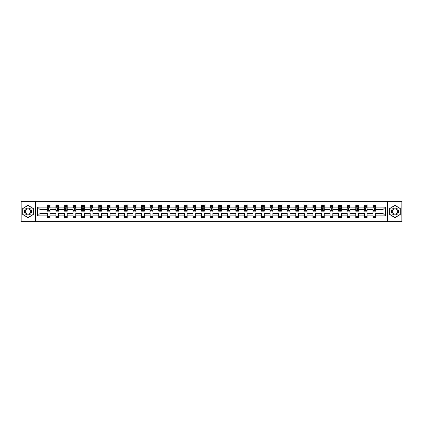 <?xml version="1.0" encoding="UTF-8"?>
<svg xmlns="http://www.w3.org/2000/svg" width="423" height="423" viewBox="0 0 423 423"><rect width="100%" height="100%" fill="white"/><g stroke="black" fill="none" stroke-linecap="round" stroke-linejoin="round"><path stroke-width="0.63" d="M387.489 201.337L21.15 201.337L21.15 221.663L401.85 221.663L401.85 201.337L387.489 201.337L387.489 221.663M375.656 215.841L375.656 213.53L383.069 213.53L385.374 215.841L375.656 215.841L375.656 217.676L372.906 217.676L372.906 215.841L367.085 215.841L367.085 217.676L364.34 217.676L364.34 215.841L358.519 215.841L358.519 217.676L355.775 217.676L355.775 215.841L349.953 215.841L349.953 217.676L347.204 217.676L347.204 215.841L341.382 215.841L341.382 217.676L338.638 217.676L338.638 215.841L332.816 215.841L332.816 217.676L330.072 217.676L330.072 215.841L324.251 215.841L324.251 217.676L321.501 217.676L321.501 215.841L315.68 215.841L315.68 217.676L312.935 217.676L312.935 215.841L307.114 215.841L307.114 217.676L304.37 217.676L304.37 215.841L298.548 215.841L298.548 217.676L295.799 217.676L295.799 215.841L289.977 215.841L289.977 217.676L287.233 217.676L287.233 215.841L281.411 215.841L281.411 217.676L278.667 217.676L278.667 215.841L272.846 215.841L272.846 217.676L270.101 217.676L270.101 215.841L264.28 215.841L264.28 217.676L261.53 217.676L261.53 215.841L255.709 215.841L255.709 217.676L252.965 217.676L252.965 215.841L247.143 215.841L247.143 217.676L244.399 217.676L244.399 215.841L238.577 215.841L238.577 217.676L235.828 217.676L235.828 215.841L230.006 215.841L230.006 217.676L227.262 217.676L227.262 215.841L221.441 215.841L221.441 217.676L218.696 217.676L218.696 215.841L212.875 215.841L212.875 217.676L210.125 217.676L210.125 215.841L204.304 215.841L204.304 217.676L201.56 217.676L201.56 215.841L195.738 215.841L195.738 217.676L192.994 217.676L192.994 215.841L187.172 215.841L187.172 217.676L184.423 217.676L184.423 215.841L178.601 215.841L178.601 217.676L175.857 217.676L175.857 215.841L170.035 215.841L170.035 217.676L167.291 217.676L167.291 215.841L161.47 215.841L161.47 217.676L158.72 217.676L158.72 215.841L152.899 215.841L152.899 217.676L150.154 217.676L150.154 215.841L144.333 215.841L144.333 217.676L141.589 217.676L141.589 215.841L135.767 215.841L135.767 217.676L133.023 217.676L133.023 215.841L127.201 215.841L127.201 217.676L124.452 217.676L124.452 215.841L118.63 215.841L118.63 217.676L115.886 217.676L115.886 215.841L110.065 215.841L110.065 217.676L107.32 217.676L107.32 215.841L101.499 215.841L101.499 217.676L98.749 217.676L98.749 215.841L92.928 215.841L92.928 217.676L90.184 217.676L90.184 215.841L84.362 215.841L84.362 217.676L81.618 217.676L81.618 215.841L75.796 215.841L75.796 217.676L73.047 217.676L73.047 215.841L67.225 215.841L67.225 217.676L64.481 217.676L64.481 215.841L58.66 215.841L58.66 217.676L55.915 217.676L55.915 215.841L50.094 215.841L50.094 217.676L47.344 217.676L47.344 215.841L37.626 215.841L37.626 207.159L47.344 207.159L47.344 205.324L50.094 205.324L50.094 207.159L55.915 207.159L55.915 205.324L58.66 205.324L58.66 207.159L64.481 207.159L64.481 205.324L67.225 205.324L67.225 207.159L73.047 207.159L73.047 205.324L75.796 205.324L75.796 207.159L81.618 207.159L81.618 205.324L84.362 205.324L84.362 207.159L90.184 207.159L90.184 205.324L92.928 205.324L92.928 207.159L98.749 207.159L98.749 205.324L101.499 205.324L101.499 207.159L107.32 207.159L107.32 205.324L110.065 205.324L110.065 207.159L115.886 207.159L115.886 205.324L118.63 205.324L118.63 207.159L124.452 207.159L124.452 205.324L127.201 205.324L127.201 207.159L133.023 207.159L133.023 205.324L135.767 205.324L135.767 207.159L141.589 207.159L141.589 205.324L144.333 205.324L144.333 207.159L150.154 207.159L150.154 205.324L152.899 205.324L152.899 207.159L158.72 207.159L158.72 205.324L161.47 205.324L161.47 207.159L167.291 207.159L167.291 205.324L170.035 205.324L170.035 207.159L175.857 207.159L175.857 205.324L178.601 205.324L178.601 207.159L184.423 207.159L184.423 205.324L187.172 205.324L187.172 207.159L192.994 207.159L192.994 205.324L195.738 205.324L195.738 207.159L201.56 207.159L201.56 205.324L204.304 205.324L204.304 207.159L210.125 207.159L210.125 205.324L212.875 205.324L212.875 207.159L218.696 207.159L218.696 205.324L221.441 205.324L221.441 207.159L227.262 207.159L227.262 205.324L230.006 205.324L230.006 207.159L235.828 207.159L235.828 205.324L238.577 205.324L238.577 207.159L244.399 207.159L244.399 205.324L247.143 205.324L247.143 207.159L252.965 207.159L252.965 205.324L255.709 205.324L255.709 207.159L261.53 207.159L261.53 205.324L264.28 205.324L264.28 207.159L270.101 207.159L270.101 205.324L272.846 205.324L272.846 207.159L278.667 207.159L278.667 205.324L281.411 205.324L281.411 207.159L287.233 207.159L287.233 205.324L289.977 205.324L289.977 207.159L295.799 207.159L295.799 205.324L298.548 205.324L298.548 207.159L304.37 207.159L304.37 205.324L307.114 205.324L307.114 207.159L312.935 207.159L312.935 205.324L315.68 205.324L315.68 207.159L321.501 207.159L321.501 205.324L324.251 205.324L324.251 207.159L330.072 207.159L330.072 205.324L332.816 205.324L332.816 207.159L338.638 207.159L338.638 205.324L341.382 205.324L341.382 207.159L347.204 207.159L347.204 205.324L349.953 205.324L349.953 207.159L355.775 207.159L355.775 205.324L358.519 205.324L358.519 207.159L364.34 207.159L364.34 205.324L367.085 205.324L367.085 207.159L372.906 207.159L372.906 205.324L375.656 205.324L375.656 207.159L385.374 207.159L385.374 215.841M35.511 221.663L35.511 201.337M372.906 207.159L372.906 209.47L367.085 209.47L367.085 207.159M367.085 215.841L367.085 213.53L372.906 213.53L372.906 215.841M364.34 207.159L364.34 209.47L358.519 209.47L358.519 207.159M358.519 215.841L358.519 213.53L364.34 213.53L364.34 215.841M355.775 207.159L355.775 209.47L349.953 209.47L349.953 207.159M349.953 215.841L349.953 213.53L355.775 213.53L355.775 215.841M347.204 207.159L347.204 209.47L341.382 209.47L341.382 207.159M341.382 215.841L341.382 213.53L347.204 213.53L347.204 215.841M338.638 207.159L338.638 209.47L332.816 209.47L332.816 207.159M332.816 215.841L332.816 213.53L338.638 213.53L338.638 215.841M330.072 207.159L330.072 209.47L324.251 209.47L324.251 207.159M324.251 215.841L324.251 213.53L330.072 213.53L330.072 215.841M321.501 207.159L321.501 209.47L315.68 209.47L315.68 207.159M315.68 215.841L315.68 213.53L321.501 213.53L321.501 215.841M312.935 207.159L312.935 209.47L307.114 209.47L307.114 207.159M307.114 215.841L307.114 213.53L312.935 213.53L312.935 215.841M304.37 207.159L304.37 209.47L298.548 209.47L298.548 207.159M298.548 215.841L298.548 213.53L304.37 213.53L304.37 215.841M295.799 207.159L295.799 209.47L289.977 209.47L289.977 207.159M289.977 215.841L289.977 213.53L295.799 213.53L295.799 215.841M287.233 207.159L287.233 209.47L281.411 209.47L281.411 207.159M281.411 215.841L281.411 213.53L287.233 213.53L287.233 215.841M278.667 207.159L278.667 209.47L272.846 209.47L272.846 207.159M272.846 215.841L272.846 213.53L278.667 213.53L278.667 215.841M270.101 207.159L270.101 209.47L264.28 209.47L264.28 207.159M264.28 215.841L264.28 213.53L270.101 213.53L270.101 215.841M261.53 207.159L261.53 209.47L255.709 209.47L255.709 207.159M255.709 215.841L255.709 213.53L261.53 213.53L261.53 215.841M252.965 207.159L252.965 209.47L247.143 209.47L247.143 207.159M247.143 215.841L247.143 213.53L252.965 213.53L252.965 215.841M244.399 207.159L244.399 209.47L238.577 209.47L238.577 207.159M238.577 215.841L238.577 213.53L244.399 213.53L244.399 215.841M235.828 207.159L235.828 209.47L230.006 209.47L230.006 207.159M230.006 215.841L230.006 213.53L235.828 213.53L235.828 215.841M227.262 207.159L227.262 209.47L221.441 209.47L221.441 207.159M221.441 215.841L221.441 213.53L227.262 213.53L227.262 215.841M218.696 207.159L218.696 209.47L212.875 209.47L212.875 207.159M212.875 215.841L212.875 213.53L218.696 213.53L218.696 215.841M210.125 207.159L210.125 209.47L204.304 209.47L204.304 207.159M204.304 215.841L204.304 213.53L210.125 213.53L210.125 215.841M201.56 207.159L201.56 209.47L195.738 209.47L195.738 207.159M195.738 215.841L195.738 213.53L201.56 213.53L201.56 215.841M192.994 207.159L192.994 209.47L187.172 209.47L187.172 207.159M187.172 215.841L187.172 213.53L192.994 213.53L192.994 215.841M184.423 207.159L184.423 209.47L178.601 209.47L178.601 207.159M178.601 215.841L178.601 213.53L184.423 213.53L184.423 215.841M175.857 207.159L175.857 209.47L170.035 209.47L170.035 207.159M170.035 215.841L170.035 213.53L175.857 213.53L175.857 215.841M167.291 207.159L167.291 209.47L161.47 209.47L161.47 207.159M161.47 215.841L161.47 213.53L167.291 213.53L167.291 215.841M158.72 207.159L158.72 209.47L152.899 209.47L152.899 207.159M152.899 215.841L152.899 213.53L158.72 213.53L158.72 215.841M150.154 207.159L150.154 209.47L144.333 209.47L144.333 207.159M144.333 215.841L144.333 213.53L150.154 213.53L150.154 215.841M141.589 207.159L141.589 209.47L135.767 209.47L135.767 207.159M135.767 215.841L135.767 213.53L141.589 213.53L141.589 215.841M133.023 207.159L133.023 209.47L127.201 209.47L127.201 207.159M127.201 215.841L127.201 213.53L133.023 213.53L133.023 215.841M124.452 207.159L124.452 209.47L118.63 209.47L118.63 207.159M118.63 215.841L118.63 213.53L124.452 213.53L124.452 215.841M115.886 207.159L115.886 209.47L110.065 209.47L110.065 207.159M110.065 215.841L110.065 213.53L115.886 213.53L115.886 215.841M107.32 207.159L107.32 209.47L101.499 209.47L101.499 207.159M101.499 215.841L101.499 213.53L107.32 213.53L107.32 215.841M98.749 207.159L98.749 209.47L92.928 209.47L92.928 207.159M92.928 215.841L92.928 213.53L98.749 213.53L98.749 215.841M90.184 207.159L90.184 209.47L84.362 209.47L84.362 207.159M84.362 215.841L84.362 213.53L90.184 213.53L90.184 215.841M81.618 207.159L81.618 209.47L75.796 209.47L75.796 207.159M75.796 215.841L75.796 213.53L81.618 213.53L81.618 215.841M73.047 207.159L73.047 209.47L67.225 209.47L67.225 207.159M67.225 215.841L67.225 213.53L73.047 213.53L73.047 215.841M64.481 207.159L64.481 209.47L58.66 209.47L58.66 207.159M58.66 215.841L58.66 213.53L64.481 213.53L64.481 215.841M55.915 207.159L55.915 209.47L50.094 209.47L50.094 207.159M50.094 215.841L50.094 213.53L55.915 213.53L55.915 215.841M47.344 207.159L47.344 209.47L39.931 209.47L39.931 213.53L47.344 213.53L47.344 215.841M37.626 207.159L39.931 209.47M383.069 213.53L383.069 209.47L375.656 209.47L375.656 207.159M373.953 206.694L374.609 206.694M365.382 206.694L366.043 206.694M356.816 206.694L357.477 206.694M348.251 206.694L348.906 206.694M339.68 206.694L340.341 206.694M331.114 206.694L331.775 206.694M322.548 206.694L323.204 206.694M313.977 206.694L314.638 206.694M305.411 206.694L306.072 206.694M296.846 206.694L297.501 206.694M288.275 206.694L288.935 206.694M279.709 206.694L280.37 206.694M271.143 206.694L271.804 206.694M262.577 206.694L263.233 206.694M254.006 206.694L254.667 206.694M245.44 206.694L246.101 206.694M236.875 206.694L237.53 206.694M228.304 206.694L228.965 206.694M219.738 206.694L220.399 206.694M211.172 206.694L211.828 206.694M202.601 206.694L203.262 206.694M194.035 206.694L194.696 206.694M185.47 206.694L186.125 206.694M176.899 206.694L177.56 206.694M168.333 206.694L168.994 206.694M159.767 206.694L160.423 206.694M151.196 206.694L151.857 206.694M142.63 206.694L143.291 206.694M134.065 206.694L134.726 206.694M125.499 206.694L126.154 206.694M116.928 206.694L117.589 206.694M108.362 206.694L109.023 206.694M99.796 206.694L100.452 206.694M91.225 206.694L91.886 206.694M82.659 206.694L83.32 206.694M74.094 206.694L74.749 206.694M65.523 206.694L66.184 206.694M56.957 206.694L57.618 206.694M48.391 206.694L49.047 206.694M47.344 216.306L50.094 216.306M55.915 216.306L58.66 216.306M64.481 216.306L67.225 216.306M73.047 216.306L75.796 216.306M81.618 216.306L84.362 216.306M90.184 216.306L92.928 216.306M98.749 216.306L101.499 216.306M107.32 216.306L110.065 216.306M115.886 216.306L118.63 216.306M124.452 216.306L127.201 216.306M133.023 216.306L135.767 216.306M141.589 216.306L144.333 216.306M150.154 216.306L152.899 216.306M158.72 216.306L161.47 216.306M167.291 216.306L170.035 216.306M175.857 216.306L178.601 216.306M184.423 216.306L187.172 216.306M192.994 216.306L195.738 216.306M201.56 216.306L204.304 216.306M210.125 216.306L212.875 216.306M218.696 216.306L221.441 216.306M227.262 216.306L230.006 216.306M235.828 216.306L238.577 216.306M244.399 216.306L247.143 216.306M252.965 216.306L255.709 216.306M261.53 216.306L264.28 216.306M270.101 216.306L272.846 216.306M278.667 216.306L281.411 216.306M287.233 216.306L289.977 216.306M295.799 216.306L298.548 216.306M304.37 216.306L307.114 216.306M312.935 216.306L315.68 216.306M321.501 216.306L324.251 216.306M330.072 216.306L332.816 216.306M338.638 216.306L341.382 216.306M347.204 216.306L349.953 216.306M355.775 216.306L358.519 216.306M364.34 216.306L367.085 216.306M372.906 216.306L375.656 216.306M39.931 213.53L37.626 215.841M385.374 207.159L383.069 209.47M33.317 208.439L28.013 205.382L22.715 208.439L22.715 214.561L28.013 217.618L33.317 214.561L33.317 208.439M389.683 208.439L389.683 214.561L394.987 217.618L400.285 214.561L400.285 208.439L394.987 205.382L389.683 208.439M49.047 206.038L48.391 206.038M47.862 206.789L47.344 206.789L47.344 205.324L48.391 205.324L48.391 206.72M47.344 210.48L47.344 211.172L48.391 211.172L48.391 210.48L47.344 210.48L47.344 209.47M50.094 209.47L50.094 211.172L49.047 211.172L49.047 208.232L48.391 208.232L48.391 210.48M49.576 206.789L50.094 206.789L50.094 205.324L49.047 205.324L49.047 206.72M50.094 207.82L49.544 206.72L47.894 206.72L47.344 207.82M57.618 206.038L56.957 206.038M56.428 206.789L55.915 206.789L55.915 205.324L56.957 205.324L56.957 206.72M55.915 210.48L55.915 211.172L56.957 211.172L56.957 210.48L55.915 210.48L55.915 209.47M58.66 209.47L58.66 211.172L57.618 211.172L57.618 208.232L56.957 208.232L56.957 210.48M58.141 206.789L58.66 206.789L58.66 205.324L57.618 205.324L57.618 206.72M58.66 207.82L58.11 206.72L56.465 206.72L55.915 207.82M66.184 206.038L65.523 206.038M64.999 206.789L64.481 206.789L64.481 205.324L65.523 205.324L65.523 206.72M64.481 210.48L64.481 211.172L65.523 211.172L65.523 210.48L64.481 210.48L64.481 209.47M67.225 209.47L67.225 211.172L66.184 211.172L66.184 208.232L65.523 208.232L65.523 210.48M66.712 206.789L67.225 206.789L67.225 205.324L66.184 205.324L66.184 206.72M67.225 207.82L66.681 206.72L65.031 206.72L64.481 207.82M24.925 209.713A3.569 3.569 0 0 0 26.231 214.593A3.569 3.569 0 0 0 31.106 213.287A3.569 3.569 0 0 0 29.8 208.407A3.569 3.569 0 0 0 24.925 209.713M25.676 210.146A2.702 2.702 0 0 0 26.665 213.842A2.702 2.702 0 0 0 30.356 212.854A2.702 2.702 0 0 0 29.367 209.158A2.702 2.702 0 0 0 25.676 210.146M33.147 208.534L33.147 214.466L28.013 217.427L22.879 214.466L22.879 208.534L28.013 205.573L33.147 208.534M391.894 209.713A3.569 3.569 0 0 0 393.2 214.593A3.569 3.569 0 0 0 398.075 213.287A3.569 3.569 0 0 0 396.769 208.407A3.569 3.569 0 0 0 391.894 209.713M392.644 210.146A2.702 2.702 0 0 0 393.633 213.842A2.702 2.702 0 0 0 397.324 212.854A2.702 2.702 0 0 0 396.335 209.158A2.702 2.702 0 0 0 392.644 210.146M400.121 208.534L400.121 214.466L394.987 217.427L389.853 214.466L389.853 208.534L394.987 205.573L400.121 208.534M74.749 206.038L74.094 206.038M73.565 206.789L73.047 206.789L73.047 205.324L74.094 205.324L74.094 206.72M73.047 210.48L73.047 211.172L74.094 211.172L74.094 210.48L73.047 210.48L73.047 209.47M75.796 209.47L75.796 211.172L74.749 211.172L74.749 208.232L74.094 208.232L74.094 210.48M75.278 206.789L75.796 206.789L75.796 205.324L74.749 205.324L74.749 206.72M75.796 207.82L75.246 206.72L73.597 206.72L73.047 207.82M83.32 206.038L82.659 206.038M82.131 206.789L81.618 206.789L81.618 205.324L82.659 205.324L82.659 206.72M81.618 210.48L81.618 211.172L82.659 211.172L82.659 210.48L81.618 210.48L81.618 209.47M84.362 209.47L84.362 211.172L83.32 211.172L83.32 208.232L82.659 208.232L82.659 210.48M83.844 206.789L84.362 206.789L84.362 205.324L83.32 205.324L83.32 206.72M84.362 207.82L83.812 206.72L82.168 206.72L81.618 207.82M91.886 206.038L91.225 206.038M90.702 206.789L90.184 206.789L90.184 205.324L91.225 205.324L91.225 206.72M90.184 210.48L90.184 211.172L91.225 211.172L91.225 210.48L90.184 210.48L90.184 209.47M92.928 209.47L92.928 211.172L91.886 211.172L91.886 208.232L91.225 208.232L91.225 210.48M92.415 206.789L92.928 206.789L92.928 205.324L91.886 205.324L91.886 206.72M92.928 207.82L92.378 206.72L90.734 206.72L90.184 207.82M100.452 206.038L99.796 206.038M99.268 206.789L98.749 206.789L98.749 205.324L99.796 205.324L99.796 206.72M98.749 210.48L98.749 211.172L99.796 211.172L99.796 210.48L98.749 210.48L98.749 209.47M101.499 209.47L101.499 211.172L100.452 211.172L100.452 208.232L99.796 208.232L99.796 210.48M100.981 206.789L101.499 206.789L101.499 205.324L100.452 205.324L100.452 206.72M101.499 207.82L100.949 206.72L99.299 206.72L98.749 207.82M109.023 206.038L108.362 206.038M107.833 206.789L107.32 206.789L107.32 205.324L108.362 205.324L108.362 206.72M107.32 210.48L107.32 211.172L108.362 211.172L108.362 210.48L107.32 210.48L107.32 209.47M110.065 209.47L110.065 211.172L109.023 211.172L109.023 208.232L108.362 208.232L108.362 210.48M109.546 206.789L110.065 206.789L110.065 205.324L109.023 205.324L109.023 206.72M110.065 207.82L109.515 206.72L107.865 206.72L107.32 207.82M117.589 206.038L116.928 206.038M116.404 206.789L115.886 206.789L115.886 205.324L116.928 205.324L116.928 206.72M115.886 210.48L115.886 211.172L116.928 211.172L116.928 210.48L115.886 210.48L115.886 209.47M118.63 209.47L118.63 211.172L117.589 211.172L117.589 208.232L116.928 208.232L116.928 210.48M118.117 206.789L118.63 206.789L118.63 205.324L117.589 205.324L117.589 206.72M118.63 207.82L118.08 206.72L116.436 206.72L115.886 207.82M126.154 206.038L125.499 206.038M124.97 206.789L124.452 206.789L124.452 205.324L125.499 205.324L125.499 206.72M124.452 210.48L124.452 211.172L125.499 211.172L125.499 210.48L124.452 210.48L124.452 209.47M127.201 209.47L127.201 211.172L126.154 211.172L126.154 208.232L125.499 208.232L125.499 210.48M126.683 206.789L127.201 206.789L127.201 205.324L126.154 205.324L126.154 206.72M127.201 207.82L126.651 206.72L125.002 206.72L124.452 207.82M134.726 206.038L134.065 206.038M133.536 206.789L133.023 206.789L133.023 205.324L134.065 205.324L134.065 206.72M133.023 210.48L133.023 211.172L134.065 211.172L134.065 210.48L133.023 210.48L133.023 209.47M135.767 209.47L135.767 211.172L134.726 211.172L134.726 208.232L134.065 208.232L134.065 210.48M135.249 206.789L135.767 206.789L135.767 205.324L134.726 205.324L134.726 206.72M135.767 207.82L135.217 206.72L133.568 206.72L133.023 207.82M143.291 206.038L142.63 206.038M142.102 206.789L141.589 206.789L141.589 205.324L142.63 205.324L142.63 206.72M141.589 210.48L141.589 211.172L142.63 211.172L142.63 210.48L141.589 210.48L141.589 209.47M144.333 209.47L144.333 211.172L143.291 211.172L143.291 208.232L142.63 208.232L142.63 210.48M143.82 206.789L144.333 206.789L144.333 205.324L143.291 205.324L143.291 206.72M144.333 207.82L143.783 206.72L142.139 206.72L141.589 207.82M151.857 206.038L151.196 206.038M150.673 206.789L150.154 206.789L150.154 205.324L151.196 205.324L151.196 206.72M150.154 210.48L150.154 211.172L151.196 211.172L151.196 210.48L150.154 210.48L150.154 209.47M152.899 209.47L152.899 211.172L151.857 211.172L151.857 208.232L151.196 208.232L151.196 210.48M152.386 206.789L152.899 206.789L152.899 205.324L151.857 205.324L151.857 206.72M152.899 207.82L152.354 206.72L150.704 206.72L150.154 207.82M160.423 206.038L159.767 206.038M159.238 206.789L158.72 206.789L158.72 205.324L159.767 205.324L159.767 206.72M158.72 210.48L158.72 211.172L159.767 211.172L159.767 210.48L158.72 210.48L158.72 209.47M161.47 209.47L161.47 211.172L160.423 211.172L160.423 208.232L159.767 208.232L159.767 210.48M160.952 206.789L161.47 206.789L161.47 205.324L160.423 205.324L160.423 206.72M161.47 207.82L160.92 206.72L159.27 206.72L158.72 207.82M168.994 206.038L168.333 206.038M167.804 206.789L167.291 206.789L167.291 205.324L168.333 205.324L168.333 206.72M167.291 210.48L167.291 211.172L168.333 211.172L168.333 210.48L167.291 210.48L167.291 209.47M170.035 209.47L170.035 211.172L168.994 211.172L168.994 208.232L168.333 208.232L168.333 210.48M169.517 206.789L170.035 206.789L170.035 205.324L168.994 205.324L168.994 206.72M170.035 207.82L169.486 206.72L167.841 206.72L167.291 207.82M177.56 206.038L176.899 206.038M176.375 206.789L175.857 206.789L175.857 205.324L176.899 205.324L176.899 206.72M175.857 210.48L175.857 211.172L176.899 211.172L176.899 210.48L175.857 210.48L175.857 209.47M178.601 209.47L178.601 211.172L177.56 211.172L177.56 208.232L176.899 208.232L176.899 210.48M178.088 206.789L178.601 206.789L178.601 205.324L177.56 205.324L177.56 206.72M178.601 207.82L178.057 206.72L176.407 206.72L175.857 207.82M186.125 206.038L185.47 206.038M184.941 206.789L184.423 206.789L184.423 205.324L185.47 205.324L185.47 206.72M184.423 210.48L184.423 211.172L185.47 211.172L185.47 210.48L184.423 210.48L184.423 209.47M187.172 209.47L187.172 211.172L186.125 211.172L186.125 208.232L185.47 208.232L185.47 210.48M186.654 206.789L187.172 206.789L187.172 205.324L186.125 205.324L186.125 206.72M187.172 207.82L186.622 206.72L184.973 206.72L184.423 207.82M194.696 206.038L194.035 206.038M193.507 206.789L192.994 206.789L192.994 205.324L194.035 205.324L194.035 206.72M192.994 210.48L192.994 211.172L194.035 211.172L194.035 210.48L192.994 210.48L192.994 209.47M195.738 209.47L195.738 211.172L194.696 211.172L194.696 208.232L194.035 208.232L194.035 210.48M195.22 206.789L195.738 206.789L195.738 205.324L194.696 205.324L194.696 206.72M195.738 207.82L195.188 206.72L193.544 206.72L192.994 207.82M203.262 206.038L202.601 206.038M202.078 206.789L201.56 206.789L201.56 205.324L202.601 205.324L202.601 206.72M201.56 210.48L201.56 211.172L202.601 211.172L202.601 210.48L201.56 210.48L201.56 209.47M204.304 209.47L204.304 211.172L203.262 211.172L203.262 208.232L202.601 208.232L202.601 210.48M203.791 206.789L204.304 206.789L204.304 205.324L203.262 205.324L203.262 206.72M204.304 207.82L203.754 206.72L202.109 206.72L201.56 207.82M211.828 206.038L211.172 206.038M210.643 206.789L210.125 206.789L210.125 205.324L211.172 205.324L211.172 206.72M210.125 210.48L210.125 211.172L211.172 211.172L211.172 210.48L210.125 210.48L210.125 209.47M212.875 209.47L212.875 211.172L211.828 211.172L211.828 208.232L211.172 208.232L211.172 210.48M212.357 206.789L212.875 206.789L212.875 205.324L211.828 205.324L211.828 206.72M212.875 207.82L212.325 206.72L210.675 206.72L210.125 207.82M220.399 206.038L219.738 206.038M219.209 206.789L218.696 206.789L218.696 205.324L219.738 205.324L219.738 206.72M218.696 210.48L218.696 211.172L219.738 211.172L219.738 210.48L218.696 210.48L218.696 209.47M221.441 209.47L221.441 211.172L220.399 211.172L220.399 208.232L219.738 208.232L219.738 210.48M220.922 206.789L221.441 206.789L221.441 205.324L220.399 205.324L220.399 206.72M221.441 207.82L220.891 206.72L219.246 206.72L218.696 207.82M228.965 206.038L228.304 206.038M227.78 206.789L227.262 206.789L227.262 205.324L228.304 205.324L228.304 206.72M227.262 210.48L227.262 211.172L228.304 211.172L228.304 210.48L227.262 210.48L227.262 209.47M230.006 209.47L230.006 211.172L228.965 211.172L228.965 208.232L228.304 208.232L228.304 210.48M229.493 206.789L230.006 206.789L230.006 205.324L228.965 205.324L228.965 206.72M230.006 207.82L229.456 206.72L227.812 206.72L227.262 207.82M237.53 206.038L236.875 206.038M236.346 206.789L235.828 206.789L235.828 205.324L236.875 205.324L236.875 206.72M235.828 210.48L235.828 211.172L236.875 211.172L236.875 210.48L235.828 210.48L235.828 209.47M238.577 209.47L238.577 211.172L237.53 211.172L237.53 208.232L236.875 208.232L236.875 210.48M238.059 206.789L238.577 206.789L238.577 205.324L237.53 205.324L237.53 206.72M238.577 207.82L238.027 206.72L236.378 206.72L235.828 207.82M246.101 206.038L245.44 206.038M244.912 206.789L244.399 206.789L244.399 205.324L245.44 205.324L245.44 206.72M244.399 210.48L244.399 211.172L245.44 211.172L245.44 210.48L244.399 210.48L244.399 209.47M247.143 209.47L247.143 211.172L246.101 211.172L246.101 208.232L245.44 208.232L245.44 210.48M246.625 206.789L247.143 206.789L247.143 205.324L246.101 205.324L246.101 206.72M247.143 207.82L246.593 206.72L244.943 206.72L244.399 207.82M254.667 206.038L254.006 206.038M253.483 206.789L252.965 206.789L252.965 205.324L254.006 205.324L254.006 206.72M252.965 210.48L252.965 211.172L254.006 211.172L254.006 210.48L252.965 210.48L252.965 209.47M255.709 209.47L255.709 211.172L254.667 211.172L254.667 208.232L254.006 208.232L254.006 210.48M255.196 206.789L255.709 206.789L255.709 205.324L254.667 205.324L254.667 206.72M255.709 207.82L255.159 206.72L253.514 206.72L252.965 207.82M263.233 206.038L262.577 206.038M262.049 206.789L261.53 206.789L261.53 205.324L262.577 205.324L262.577 206.72M261.53 210.48L261.53 211.172L262.577 211.172L262.577 210.48L261.53 210.48L261.53 209.47M264.28 209.47L264.28 211.172L263.233 211.172L263.233 208.232L262.577 208.232L262.577 210.48M263.762 206.789L264.28 206.789L264.28 205.324L263.233 205.324L263.233 206.72M264.28 207.82L263.73 206.72L262.08 206.72L261.53 207.82M271.804 206.038L271.143 206.038M270.614 206.789L270.101 206.789L270.101 205.324L271.143 205.324L271.143 206.72M270.101 210.48L270.101 211.172L271.143 211.172L271.143 210.48L270.101 210.48L270.101 209.47M272.846 209.47L272.846 211.172L271.804 211.172L271.804 208.232L271.143 208.232L271.143 210.48M272.327 206.789L272.846 206.789L272.846 205.324L271.804 205.324L271.804 206.72M272.846 207.82L272.296 206.72L270.646 206.72L270.101 207.82M280.37 206.038L279.709 206.038M279.18 206.789L278.667 206.789L278.667 205.324L279.709 205.324L279.709 206.72M278.667 210.48L278.667 211.172L279.709 211.172L279.709 210.48L278.667 210.48L278.667 209.47M281.411 209.47L281.411 211.172L280.37 211.172L280.37 208.232L279.709 208.232L279.709 210.48M280.898 206.789L281.411 206.789L281.411 205.324L280.37 205.324L280.37 206.72M281.411 207.82L280.861 206.72L279.217 206.72L278.667 207.82M288.935 206.038L288.275 206.038M287.751 206.789L287.233 206.789L287.233 205.324L288.275 205.324L288.275 206.72M287.233 210.48L287.233 211.172L288.275 211.172L288.275 210.48L287.233 210.48L287.233 209.47M289.977 209.47L289.977 211.172L288.935 211.172L288.935 208.232L288.275 208.232L288.275 210.48M289.464 206.789L289.977 206.789L289.977 205.324L288.935 205.324L288.935 206.72M289.977 207.82L289.432 206.72L287.783 206.72L287.233 207.82M297.501 206.038L296.846 206.038M296.317 206.789L295.799 206.789L295.799 205.324L296.846 205.324L296.846 206.72M295.799 210.48L295.799 211.172L296.846 211.172L296.846 210.48L295.799 210.48L295.799 209.47M298.548 209.47L298.548 211.172L297.501 211.172L297.501 208.232L296.846 208.232L296.846 210.48M298.03 206.789L298.548 206.789L298.548 205.324L297.501 205.324L297.501 206.72M298.548 207.82L297.998 206.72L296.349 206.72L295.799 207.82M306.072 206.038L305.411 206.038M304.883 206.789L304.37 206.789L304.37 205.324L305.411 205.324L305.411 206.72M304.37 210.48L304.37 211.172L305.411 211.172L305.411 210.48L304.37 210.48L304.37 209.47M307.114 209.47L307.114 211.172L306.072 211.172L306.072 208.232L305.411 208.232L305.411 210.48M306.596 206.789L307.114 206.789L307.114 205.324L306.072 205.324L306.072 206.72M307.114 207.82L306.564 206.72L304.92 206.72L304.37 207.82M314.638 206.038L313.977 206.038M313.454 206.789L312.935 206.789L312.935 205.324L313.977 205.324L313.977 206.72M312.935 210.48L312.935 211.172L313.977 211.172L313.977 210.48L312.935 210.48L312.935 209.47M315.68 209.47L315.68 211.172L314.638 211.172L314.638 208.232L313.977 208.232L313.977 210.48M315.167 206.789L315.68 206.789L315.68 205.324L314.638 205.324L314.638 206.72M315.68 207.82L315.135 206.72L313.485 206.72L312.935 207.82M323.204 206.038L322.548 206.038M322.019 206.789L321.501 206.789L321.501 205.324L322.548 205.324L322.548 206.72M321.501 210.48L321.501 211.172L322.548 211.172L322.548 210.48L321.501 210.48L321.501 209.47M324.251 209.47L324.251 211.172L323.204 211.172L323.204 208.232L322.548 208.232L322.548 210.48M323.732 206.789L324.251 206.789L324.251 205.324L323.204 205.324L323.204 206.72M324.251 207.82L323.701 206.72L322.051 206.72L321.501 207.82M331.775 206.038L331.114 206.038M330.585 206.789L330.072 206.789L330.072 205.324L331.114 205.324L331.114 206.72M330.072 210.48L330.072 211.172L331.114 211.172L331.114 210.48L330.072 210.48L330.072 209.47M332.816 209.47L332.816 211.172L331.775 211.172L331.775 208.232L331.114 208.232L331.114 210.48M332.298 206.789L332.816 206.789L332.816 205.324L331.775 205.324L331.775 206.72M332.816 207.82L332.267 206.72L330.622 206.72L330.072 207.82M340.341 206.038L339.68 206.038M339.156 206.789L338.638 206.789L338.638 205.324L339.68 205.324L339.68 206.72M338.638 210.48L338.638 211.172L339.68 211.172L339.68 210.48L338.638 210.48L338.638 209.47M341.382 209.47L341.382 211.172L340.341 211.172L340.341 208.232L339.68 208.232L339.68 210.48M340.869 206.789L341.382 206.789L341.382 205.324L340.341 205.324L340.341 206.72M341.382 207.82L340.832 206.72L339.188 206.72L338.638 207.82M348.906 206.038L348.251 206.038M347.722 206.789L347.204 206.789L347.204 205.324L348.251 205.324L348.251 206.72M347.204 210.48L347.204 211.172L348.251 211.172L348.251 210.48L347.204 210.48L347.204 209.47M349.953 209.47L349.953 211.172L348.906 211.172L348.906 208.232L348.251 208.232L348.251 210.48M349.435 206.789L349.953 206.789L349.953 205.324L348.906 205.324L348.906 206.72M349.953 207.82L349.403 206.72L347.754 206.72L347.204 207.82M357.477 206.038L356.816 206.038M356.288 206.789L355.775 206.789L355.775 205.324L356.816 205.324L356.816 206.72M355.775 210.48L355.775 211.172L356.816 211.172L356.816 210.48L355.775 210.48L355.775 209.47M358.519 209.47L358.519 211.172L357.477 211.172L357.477 208.232L356.816 208.232L356.816 210.48M358.001 206.789L358.519 206.789L358.519 205.324L357.477 205.324L357.477 206.72M358.519 207.82L357.969 206.72L356.319 206.72L355.775 207.82M366.043 206.038L365.382 206.038M364.859 206.789L364.34 206.789L364.34 205.324L365.382 205.324L365.382 206.72M364.34 210.48L364.34 211.172L365.382 211.172L365.382 210.48L364.34 210.48L364.34 209.47M367.085 209.47L367.085 211.172L366.043 211.172L366.043 208.232L365.382 208.232L365.382 210.48M366.572 206.789L367.085 206.789L367.085 205.324L366.043 205.324L366.043 206.72M367.085 207.82L366.535 206.72L364.89 206.72L364.34 207.82M374.609 206.038L373.953 206.038M373.424 206.789L372.906 206.789L372.906 205.324L373.953 205.324L373.953 206.72M372.906 210.48L372.906 211.172L373.953 211.172L373.953 210.48L372.906 210.48L372.906 209.47M375.656 209.47L375.656 211.172L374.609 211.172L374.609 208.232L373.953 208.232L373.953 210.48M375.138 206.789L375.656 206.789L375.656 205.324L374.609 205.324L374.609 206.72M375.656 207.82L375.106 206.72L373.456 206.72L372.906 207.82M50.078 207.793L47.36 207.793M50.094 210.48L49.047 210.48M48.391 209.01L47.344 209.01M50.094 209.01L49.047 209.01M49.047 206.387L48.391 206.387M58.644 207.793L55.926 207.793M58.66 210.48L57.618 210.48M56.957 209.01L55.915 209.01M58.66 209.01L57.618 209.01M57.618 206.387L56.957 206.387M67.215 207.793L64.497 207.793M67.225 210.48L66.184 210.48M65.523 209.01L64.481 209.01M67.225 209.01L66.184 209.01M66.184 206.387L65.523 206.387M75.78 207.793L73.063 207.793M75.796 210.48L74.749 210.48M74.094 209.01L73.047 209.01M75.796 209.01L74.749 209.01M74.749 206.387L74.094 206.387M84.346 207.793L81.628 207.793M84.362 210.48L83.32 210.48M82.659 209.01L81.618 209.01M84.362 209.01L83.32 209.01M83.32 206.387L82.659 206.387M92.917 207.793L90.199 207.793M92.928 210.48L91.886 210.48M91.225 209.01L90.184 209.01M92.928 209.01L91.886 209.01M91.886 206.387L91.225 206.387M101.483 207.793L98.765 207.793M101.499 210.48L100.452 210.48M99.796 209.01L98.749 209.01M101.499 209.01L100.452 209.01M100.452 206.387L99.796 206.387M110.049 207.793L107.331 207.793M110.065 210.48L109.023 210.48M108.362 209.01L107.32 209.01M110.065 209.01L109.023 209.01M109.023 206.387L108.362 206.387M118.62 207.793L115.902 207.793M118.63 210.48L117.589 210.48M116.928 209.01L115.886 209.01M118.63 209.01L117.589 209.01M117.589 206.387L116.928 206.387M127.186 207.793L124.468 207.793M127.201 210.48L126.154 210.48M125.499 209.01L124.452 209.01M127.201 209.01L126.154 209.01M126.154 206.387L125.499 206.387M135.751 207.793L133.034 207.793M135.767 210.48L134.726 210.48M134.065 209.01L133.023 209.01M135.767 209.01L134.726 209.01M134.726 206.387L134.065 206.387M144.322 207.793L141.599 207.793M144.333 210.48L143.291 210.48M142.63 209.01L141.589 209.01M144.333 209.01L143.291 209.01M143.291 206.387L142.63 206.387M152.888 207.793L150.17 207.793M152.899 210.48L151.857 210.48M151.196 209.01L150.154 209.01M152.899 209.01L151.857 209.01M151.857 206.387L151.196 206.387M161.454 207.793L158.736 207.793M161.47 210.48L160.423 210.48M159.767 209.01L158.72 209.01M161.47 209.01L160.423 209.01M160.423 206.387L159.767 206.387M170.025 207.793L167.302 207.793M170.035 210.48L168.994 210.48M168.333 209.01L167.291 209.01M170.035 209.01L168.994 209.01M168.994 206.387L168.333 206.387M178.591 207.793L175.873 207.793M178.601 210.48L177.56 210.48M176.899 209.01L175.857 209.01M178.601 209.01L177.56 209.01M177.56 206.387L176.899 206.387M187.156 207.793L184.439 207.793M187.172 210.48L186.125 210.48M185.47 209.01L184.423 209.01M187.172 209.01L186.125 209.01M186.125 206.387L185.47 206.387M195.722 207.793L193.004 207.793M195.738 210.48L194.696 210.48M194.035 209.01L192.994 209.01M195.738 209.01L194.696 209.01M194.696 206.387L194.035 206.387M204.293 207.793L201.575 207.793M204.304 210.48L203.262 210.48M202.601 209.01L201.56 209.01M204.304 209.01L203.262 209.01M203.262 206.387L202.601 206.387M212.859 207.793L210.141 207.793M212.875 210.48L211.828 210.48M211.172 209.01L210.125 209.01M212.875 209.01L211.828 209.01M211.828 206.387L211.172 206.387M221.425 207.793L218.707 207.793M221.441 210.48L220.399 210.48M219.738 209.01L218.696 209.01M221.441 209.01L220.399 209.01M220.399 206.387L219.738 206.387M229.996 207.793L227.278 207.793M230.006 210.48L228.965 210.48M228.304 209.01L227.262 209.01M230.006 209.01L228.965 209.01M228.965 206.387L228.304 206.387M238.561 207.793L235.844 207.793M238.577 210.48L237.53 210.48M236.875 209.01L235.828 209.01M238.577 209.01L237.53 209.01M237.53 206.387L236.875 206.387M247.127 207.793L244.409 207.793M247.143 210.48L246.101 210.48M245.44 209.01L244.399 209.01M247.143 209.01L246.101 209.01M246.101 206.387L245.44 206.387M255.698 207.793L252.975 207.793M255.709 210.48L254.667 210.48M254.006 209.01L252.965 209.01M255.709 209.01L254.667 209.01M254.667 206.387L254.006 206.387M264.264 207.793L261.546 207.793M264.28 210.48L263.233 210.48M262.577 209.01L261.53 209.01M264.28 209.01L263.233 209.01M263.233 206.387L262.577 206.387M272.83 207.793L270.112 207.793M272.846 210.48L271.804 210.48M271.143 209.01L270.101 209.01M272.846 209.01L271.804 209.01M271.804 206.387L271.143 206.387M281.401 207.793L278.678 207.793M281.411 210.48L280.37 210.48M279.709 209.01L278.667 209.01M281.411 209.01L280.37 209.01M280.37 206.387L279.709 206.387M289.966 207.793L287.249 207.793M289.977 210.48L288.935 210.48M288.275 209.01L287.233 209.01M289.977 209.01L288.935 209.01M288.935 206.387L288.275 206.387M298.532 207.793L295.814 207.793M298.548 210.48L297.501 210.48M296.846 209.01L295.799 209.01M298.548 209.01L297.501 209.01M297.501 206.387L296.846 206.387M307.098 207.793L304.38 207.793M307.114 210.48L306.072 210.48M305.411 209.01L304.37 209.01M307.114 209.01L306.072 209.01M306.072 206.387L305.411 206.387M315.669 207.793L312.951 207.793M315.68 210.48L314.638 210.48M313.977 209.01L312.935 209.01M315.68 209.01L314.638 209.01M314.638 206.387L313.977 206.387M324.235 207.793L321.517 207.793M324.251 210.48L323.204 210.48M322.548 209.01L321.501 209.01M324.251 209.01L323.204 209.01M323.204 206.387L322.548 206.387M332.801 207.793L330.083 207.793M332.816 210.48L331.775 210.48M331.114 209.01L330.072 209.01M332.816 209.01L331.775 209.01M331.775 206.387L331.114 206.387M341.372 207.793L338.654 207.793M341.382 210.48L340.341 210.48M339.68 209.01L338.638 209.01M341.382 209.01L340.341 209.01M340.341 206.387L339.68 206.387M349.937 207.793L347.22 207.793M349.953 210.48L348.906 210.48M348.251 209.01L347.204 209.01M349.953 209.01L348.906 209.01M348.906 206.387L348.251 206.387M358.503 207.793L355.785 207.793M358.519 210.48L357.477 210.48M356.816 209.01L355.775 209.01M358.519 209.01L357.477 209.01M357.477 206.387L356.816 206.387M367.074 207.793L364.356 207.793M367.085 210.48L366.043 210.48M365.382 209.01L364.34 209.01M367.085 209.01L366.043 209.01M366.043 206.387L365.382 206.387M375.64 207.793L372.922 207.793M375.656 210.48L374.609 210.48M373.953 209.01L372.906 209.01M375.656 209.01L374.609 209.01M374.609 206.387L373.953 206.387"/></g></svg>
